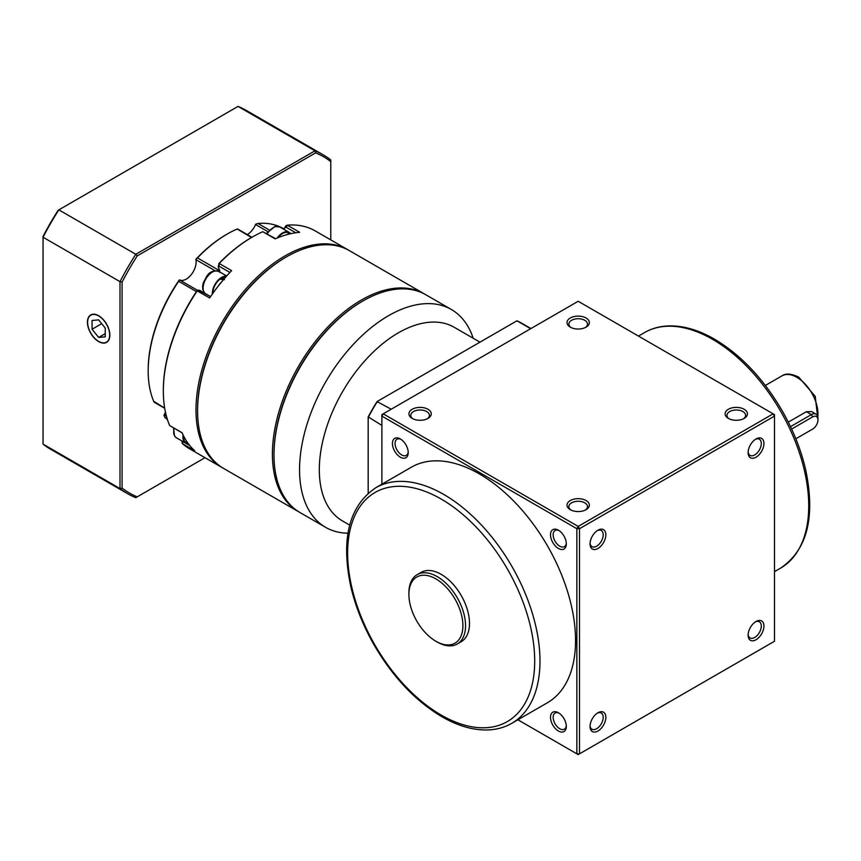 <?xml version="1.0" encoding="UTF-8"?>
<svg xmlns="http://www.w3.org/2000/svg" width="861" height="861" viewBox="0 0 861 861"><rect width="100%" height="100%" fill="white"/><g stroke="black" fill="none" stroke-linecap="round" stroke-linejoin="round"><path stroke-width="1.29" d="M437.216 642.026L435.903 641.262A38.196 22.052 -120 0 0 462.906 625.678A38.196 22.052 -120 0 0 435.903 578.893A38.196 22.052 -120 0 0 408.9 594.488A38.196 22.052 -120 0 0 435.903 641.262L437.216 642.026A40.058 23.129 60 0 0 457.245 644.006L461.195 641.725A40.058 23.129 -120 0 0 467.34 609.631A40.058 23.129 -120 0 0 441.166 574.33A40.058 23.129 -120 0 0 421.147 572.35L417.187 574.631A40.058 23.129 60 0 1 437.216 576.612A40.058 23.129 60 0 1 463.39 611.913A40.058 23.129 60 0 1 457.245 644.006M375.805 487.735L411.375 467.2A136.006 78.523 60 0 1 479.373 473.927A136.006 78.523 60 0 1 568.228 593.778A136.006 78.523 60 0 1 547.381 702.77L511.811 723.305C504.966 727.233 497.367 729.428 489.016 729.902C474.11 730.612 458.418 726.232 441.941 716.75C415.497 701.015 392.917 677.133 374.18 645.115C363.138 625.796 355.292 606.09 350.664 585.997C340.795 538.512 349.179 505.762 375.805 487.735A136.006 78.523 60 0 1 443.802 494.472A136.006 78.523 60 0 1 532.658 614.313A136.006 78.523 60 0 1 511.811 723.305M756.033 621.491L756.033 621.491A11.182 6.457 -60 0 1 763.933 626.055A11.182 6.457 -60 0 1 756.033 639.745A11.182 6.457 -60 0 1 748.123 635.181A11.182 6.457 -60 0 1 756.033 621.491L756.033 621.491M748.155 634.374A9.32 5.381 120 0 0 750.06 637.926A9.32 5.381 120 0 0 754.71 637.463A9.32 5.381 120 0 0 760.801 629.251A9.32 5.381 120 0 0 759.37 621.793A9.32 5.381 120 0 0 755.345 621.922M756.033 438.949L756.033 438.949A11.182 6.457 -60 0 1 763.933 443.512A11.182 6.457 -60 0 1 756.033 457.202A11.182 6.457 -60 0 1 748.123 452.638A11.182 6.457 -60 0 1 756.033 438.949L756.033 438.949M748.155 451.821A9.32 5.381 120 0 0 750.06 455.383A9.32 5.381 120 0 0 754.71 454.92A9.32 5.381 120 0 0 760.801 446.708A9.32 5.381 120 0 0 759.37 439.239A9.32 5.381 120 0 0 755.345 439.379M597.943 530.215L597.943 530.215A11.182 6.457 -60 0 1 605.843 534.778A11.182 6.457 -60 0 1 597.943 548.468A11.182 6.457 -60 0 1 590.043 543.904A11.182 6.457 -60 0 1 597.943 530.215L597.943 530.215M590.065 543.097A9.32 5.381 120 0 0 591.97 546.649A9.32 5.381 120 0 0 596.63 546.186A9.32 5.381 120 0 0 602.711 537.985A9.32 5.381 120 0 0 601.279 530.516A9.32 5.381 120 0 0 597.254 530.645M597.943 712.757L597.943 712.757A11.182 6.457 -60 0 1 605.843 717.331A11.182 6.457 -60 0 1 597.943 731.021A11.182 6.457 -60 0 1 590.043 726.458A11.182 6.457 -60 0 1 597.943 712.757L597.943 712.757M590.065 725.64A9.32 5.381 120 0 0 591.97 729.192A9.32 5.381 120 0 0 596.63 728.74A9.32 5.381 120 0 0 602.711 720.528A9.32 5.381 120 0 0 601.279 713.059A9.32 5.381 120 0 0 597.254 713.199M728.363 418.403L728.363 418.403A11.182 6.457 180 0 1 728.363 409.276A11.182 6.457 180 0 1 744.173 409.276A11.182 6.457 180 0 1 744.173 418.403A11.182 6.457 180 0 1 728.363 418.403M743.452 418.79A9.32 5.381 0 0 0 745.583 415.368A9.32 5.381 0 0 0 742.86 411.558A9.32 5.381 0 0 0 732.711 410.396A9.32 5.381 0 0 0 726.953 415.368A9.32 5.381 0 0 0 729.084 418.79M570.273 509.68L570.273 509.68A11.182 6.457 180 0 1 570.273 500.553A11.182 6.457 180 0 1 586.083 500.553A11.182 6.457 180 0 1 586.083 509.68A11.182 6.457 180 0 1 570.273 509.68M585.372 510.056A9.32 5.381 0 0 0 587.493 506.634A9.32 5.381 0 0 0 584.77 502.835A9.32 5.381 0 0 0 574.621 501.672A9.32 5.381 0 0 0 568.863 506.634A9.32 5.381 0 0 0 570.994 510.056M570.273 327.137L570.273 327.137A11.182 6.457 180 0 1 570.273 318.01A11.182 6.457 180 0 1 586.083 318.01A11.182 6.457 180 0 1 586.083 327.137A11.182 6.457 180 0 1 570.273 327.137M585.372 327.514A9.32 5.381 0 0 0 587.493 324.091A9.32 5.381 0 0 0 584.77 320.292A9.32 5.381 0 0 0 574.621 319.13A9.32 5.381 0 0 0 568.863 324.091A9.32 5.381 0 0 0 570.994 327.514M412.193 418.403L412.193 418.403A11.182 6.457 180 0 1 412.193 409.276A11.182 6.457 180 0 1 427.992 409.276A11.182 6.457 180 0 1 427.992 418.403A11.182 6.457 180 0 1 412.193 418.403M427.282 418.79A9.32 5.381 0 0 0 429.413 415.368A9.32 5.381 0 0 0 426.679 411.558A9.32 5.381 0 0 0 416.53 410.396A9.32 5.381 0 0 0 410.772 415.368A9.32 5.381 0 0 0 412.903 418.79M558.423 548.468A11.182 6.457 60 0 1 550.513 534.778A11.182 6.457 60 0 1 558.423 530.215L558.423 530.215A11.182 6.457 60 0 1 566.323 543.904A11.182 6.457 60 0 1 558.423 548.468M559.112 530.645A9.32 5.381 -120 0 0 555.076 530.516A9.32 5.381 -120 0 0 553.655 537.985A9.32 5.381 -120 0 0 559.736 546.186A9.32 5.381 -120 0 0 564.396 546.649A9.32 5.381 -120 0 0 566.29 543.097M558.423 731.021A11.182 6.457 60 0 1 550.513 717.331A11.182 6.457 60 0 1 558.423 712.757L558.423 712.757A11.182 6.457 60 0 1 566.323 726.458A11.182 6.457 60 0 1 558.423 731.021M559.112 713.199A9.32 5.381 -120 0 0 555.076 713.059A9.32 5.381 -120 0 0 553.655 720.528A9.32 5.381 -120 0 0 559.736 728.74A9.32 5.381 -120 0 0 564.396 729.192A9.32 5.381 -120 0 0 566.29 725.64M400.333 457.202A11.182 6.457 60 0 1 392.422 443.512A11.182 6.457 60 0 1 400.333 438.949L400.333 438.949A11.182 6.457 60 0 1 408.232 452.638A11.182 6.457 60 0 1 400.333 457.202M401.022 439.379A9.32 5.381 -120 0 0 396.996 439.239A9.32 5.381 -120 0 0 395.565 446.708A9.32 5.381 -120 0 0 401.646 454.92A9.32 5.381 -120 0 0 406.306 455.383A9.32 5.381 -120 0 0 408.211 451.821M790.506 426.647L811.363 414.604A9.32 5.381 -60 0 1 816.024 414.141L811.546 411.558L806.359 411.719L788.31 422.138M774.48 416.121L579.496 528.697L579.496 753.838L774.48 641.262L774.48 416.121L773.156 413.84L578.183 301.275L383.21 413.84L578.183 526.415L773.156 413.84L774.48 414.604L774.48 416.121M517.891 719.785L576.859 753.838L576.859 528.697L381.886 416.121L381.886 484.216M579.496 528.697L578.183 526.415L576.859 528.697L579.496 528.697M383.21 413.84L381.886 414.604L381.886 416.121L383.21 413.84M579.496 753.838L576.859 753.838L578.183 754.591L579.496 753.838M816.024 414.141A9.32 5.381 -60 0 1 817.95 418.414L817.95 419.931A7.448 4.305 120 0 0 812.676 416.885L791.636 429.036M795.844 438.776L811.363 429.822A9.32 5.381 -60 0 1 811.363 429.822L812.676 429.058A7.448 4.305 120 0 0 817.95 419.931M408.9 594.488L408.9 592.971A40.058 23.129 60 0 1 417.187 574.631M530.936 328.558L521.755 323.252A149.05 86.057 120 0 0 516.944 320.809L377.516 401.301A149.05 86.057 120 0 0 368.185 417.477L368.185 493.181M381.886 425.388L368.185 416.907A147.931 85.411 -60 0 1 377.032 401.592L391.217 409.212M273.992 454.995L273.992 454.081A124.641 71.958 -60 0 1 362.126 301.425L362.922 300.973A125.76 72.604 120 0 0 362.911 300.973A125.76 72.604 120 0 0 273.992 454.995A125.76 72.604 120 0 0 300.037 512.564L325.598 527.319A125.76 72.604 120 0 0 347.973 533.207M473.173 338.233A125.76 72.604 120 0 0 451.358 309.497L425.797 294.742A125.76 72.604 120 0 0 362.922 300.973L362.126 301.425A124.641 71.958 120 0 0 273.992 454.533M530.645 328.719L516.944 320.809M479.975 342.151L454.253 327.309A111.79 64.543 120 0 0 398.352 332.841A111.79 64.543 120 0 0 325.329 431.35A111.79 64.543 120 0 0 342.463 520.927L349.684 525.092M451.358 309.497A125.76 72.604 120 0 0 388.472 315.729A125.76 72.604 120 0 0 306.322 426.55A125.76 72.604 120 0 0 325.598 527.319M229.898 272.453L219.028 266.178L218.145 266.587L219.781 270.849L219.598 272.324M251.541 237.496L237.313 229.091M267.814 231.609L255.566 224.538A1.862 1.076 -60 0 1 255.76 224.151L257.977 223.473L269.256 229.984M295.721 232.761L286.11 227.218L287.283 225.162L299.66 232.309A125.76 72.604 -60 0 0 275.176 238.874L262.777 231.727L275.628 238.669M283.85 229.295L285.852 225.819L287.004 225.238M286.81 225.367L287.283 225.162A125.76 72.604 120 0 1 315.137 230.856L347.801 249.712A125.76 72.604 -60 0 1 348.587 250.185M167.163 418.726L164.849 417.391L163.945 415.325A1.862 1.076 -60 0 1 164.128 414.927L166.453 416.272M154.399 401.743L164.677 408.103M182.188 442.22L182.048 441.047M182.177 432.954L169.692 425.571L182.069 432.717A125.76 72.604 -60 0 0 194.747 450.755L182.371 443.609L181.994 441.779M222.838 467.986A125.76 72.604 -60 0 1 222.052 467.534L189.377 448.678A125.76 72.604 120 0 1 182.381 443.609L183.102 441.704L189.786 445.567M255.566 224.538A13.97 8.072 -60 0 1 247.301 234.59M165.43 412.096A13.97 8.072 -60 0 1 164.128 414.927M196.437 291.578L178.668 281.321L179.325 279.9A1.862 1.076 -60 0 1 179.583 279.954L197.449 290.275M215.078 270.731L195.899 259.656A1.862 1.076 -60 0 1 195.867 259.322L197.481 257.923L219.081 270.397A3.724 1.184 -136.3 0 0 219.727 270.709M218.145 266.587L219.232 263.488L231.609 270.645A125.76 72.604 -60 0 0 209.654 297.96L196.975 290.781L199.16 290.211M196.975 290.781A124.641 71.958 -60 0 0 163.332 390.194L163.332 391.098A125.76 72.604 120 0 1 197.255 290.824L199.634 290.297L210.568 296.604L198.213 290.092M219.028 266.178L219.221 263.498M195.899 259.656A13.97 8.072 -60 0 1 186.256 279.104A13.97 8.072 -60 0 1 179.583 279.954M222.052 467.534A125.76 72.604 -60 0 1 202.766 366.764A125.76 72.604 -60 0 1 284.926 255.943A125.76 72.604 -60 0 1 347.801 249.712M218.716 263.724A124.641 71.958 -60 0 1 251.466 237.539L252.251 237.076A125.76 72.604 120 0 0 252.251 237.087A125.76 72.604 120 0 0 219.232 263.488M251.466 237.539L252.251 237.087A125.76 72.604 120 0 1 262.777 231.727M178.668 281.321A111.79 64.543 120 0 0 148.178 370.951L148.178 370.036A110.671 63.897 -60 0 1 179.325 279.9M148.178 370.951A111.79 64.543 120 0 0 153.99 401.936M299.251 512.101A125.76 72.604 -60 0 1 298.455 511.649A125.76 72.604 -60 0 1 279.179 410.88A125.76 72.604 -60 0 1 361.34 300.058A125.76 72.604 -60 0 1 424.215 293.827L349.383 250.626A125.76 72.604 120 0 0 286.509 256.858L285.712 257.31L286.509 256.858A125.76 72.604 120 0 0 197.578 410.88L197.578 409.965A124.641 71.958 -60 0 1 285.712 257.31A124.641 71.958 120 0 0 197.578 410.417M163.332 391.098A125.76 72.604 120 0 0 169.682 425.56M164.849 417.391A111.79 64.543 120 0 0 167.421 419.522M283.947 228.983L283.118 228.499A111.79 64.543 120 0 0 257.977 223.473M195.867 259.322A110.671 63.897 -60 0 1 226.432 234.493L227.229 234.041A111.79 64.543 120 0 0 227.218 234.041A111.79 64.543 120 0 0 197.481 257.923M226.432 234.493L227.218 234.041M237.001 229.091A111.79 64.543 120 0 0 227.229 234.041M330.775 239.885L330.775 161.61A194.134 112.081 120 0 0 315.643 152.871L314.975 150.826A195.63 112.942 -60 0 1 323.187 154.829L246.257 110.412A195.63 112.942 120 0 0 238.034 106.409L58.182 210.245A194.134 112.081 -60 0 0 43.05 236.452L43.05 444.125A195.63 112.942 120 0 0 50.627 449.248L127.568 493.665A195.63 112.942 -60 0 1 119.991 488.553L122.09 488.101A194.134 112.081 120 0 0 137.233 496.84L205.015 457.708M315.643 152.871L137.233 255.878L135.79 254.275L58.849 209.858A195.63 112.942 120 0 0 43.05 237.227L119.991 281.644A195.63 112.942 -60 0 1 135.79 254.275L314.975 150.826L238.034 106.409M43.05 444.125L119.991 488.553L119.991 281.644L122.09 282.085L122.09 488.101M137.233 255.878A194.134 112.081 120 0 0 122.09 282.085M127.568 493.665A195.63 112.942 -60 0 0 135.79 497.669L137.233 496.84M330.775 161.61L330.775 159.942A195.63 112.942 -60 0 0 323.187 154.829M98.649 315.729A15.832 9.148 -120 0 0 90.728 314.943A15.832 9.148 -120 0 0 88.296 327.632A15.832 9.148 -120 0 0 98.649 341.591A15.832 9.148 -120 0 0 106.56 342.377A15.832 9.148 -120 0 0 108.992 329.688A15.832 9.148 -120 0 0 98.649 315.729M183.102 434.966A13.044 7.534 120 0 0 184.157 441.758A13.044 7.534 120 0 0 185.621 443.114A13.044 7.534 120 0 0 188.172 443.716M185.018 438.615L183.608 438.68L184.695 438.045M183.501 435.774A12.302 7.103 120 0 0 183.447 436.839L184.017 436.785M186.848 441.575A12.302 7.103 120 0 0 188.43 443.824M183.608 438.68A12.302 7.103 120 0 0 185.998 442.468L188.494 443.91M290.135 233.815L287.391 232.47A12.302 7.103 120 0 0 277.974 237.69M290.125 233.815L288.629 233.051M289.178 234.052A12.302 7.103 120 0 0 286.121 234.87M224.452 279.707L219.889 279.19A12.302 7.103 120 0 0 212.861 293.095A12.302 7.103 120 0 0 212.871 293.321M225.883 276.865A12.302 7.103 120 0 0 221.557 278.038L221.557 279.341M221.557 278.038L224.42 278.555M221.557 281.956A12.302 7.103 120 0 0 218.812 285.378M290.566 233.718A13.044 7.534 120 0 0 289.059 232.309A13.044 7.534 120 0 0 284.926 231.932A13.044 7.534 120 0 0 277.188 238.013M226.454 276.22A13.044 7.534 120 0 0 216.95 281.515A13.044 7.534 120 0 0 212.355 294.042M92.062 320.464L92.062 329.246L98.649 337.437L105.236 336.855L105.236 328.073L98.649 319.872L92.062 320.464M101.706 323.682L92.062 329.246M105.236 333.637L98.649 337.437M108.206 340.547A15.606 9.008 -120 0 0 104.159 320.809A15.606 9.008 -120 0 0 89.092 316.773A15.606 9.008 -120 0 0 87.607 322.283A15.606 9.008 -120 0 0 98.649 341.397A15.606 9.008 -120 0 0 108.206 340.547M424.215 293.827A125.76 72.604 -60 0 1 425 294.29M197.578 410.88A125.76 72.604 120 0 0 223.623 468.449L298.455 511.649M441.166 715.05A132.282 76.371 -120 0 0 534.703 661.044A132.282 76.371 -120 0 0 441.166 499.036A132.282 76.371 -120 0 0 347.64 553.031A132.282 76.371 -120 0 0 441.166 715.05M817.789 416.81A29.812 17.209 -120 0 0 796.866 377.333A29.812 17.209 -120 0 0 781.971 375.859L765.343 385.459M644.555 332.572C651.4 328.644 658.999 326.437 667.35 325.964C682.256 325.254 697.948 329.645 714.426 339.116C740.858 354.85 763.449 378.732 782.186 410.762C793.229 430.08 801.074 449.786 805.702 469.88C815.571 517.353 807.188 550.114 780.561 568.142A136.006 78.523 -120 0 0 801.408 459.161A136.006 78.523 -120 0 0 712.553 339.309A136.006 78.523 -120 0 0 644.555 332.572L638.475 336.081M812.676 416.885L811.363 414.604L806.359 411.719M218.5 271.269A1.862 1.076 -60 0 1 219.081 270.397A111.79 64.543 -60 0 1 219.458 269.999M286.11 227.218L284.216 228.176M174.137 428.315A13.044 7.534 120 0 0 174.934 436.43A13.044 7.534 120 0 0 176.397 437.786L174.557 436.086L173.513 427.949M289.059 232.309L279.836 226.981A13.044 7.534 120 0 0 275.703 226.615A13.044 7.534 120 0 0 267.211 233.815M226.68 275.972L218.855 271.452A13.044 7.534 120 0 0 207.727 276.187A13.044 7.534 120 0 0 204.864 293.3M817.95 419.555L815.227 396.329L798.739 377.15C791.324 373.577 785.727 373.147 781.971 375.859M780.561 568.142L774.48 571.65M237.496 228.929L251.939 237.27M164.709 408.297L154.173 402.216M185.621 443.114L176.397 437.786M279.836 226.981L274.885 226.475L266.533 233.428M218.855 271.452C213.776 270.16 209.804 271.667 206.931 275.961L203.271 282.882L202.604 286.39L202.787 289.522L204.724 293.224"/></g></svg>
